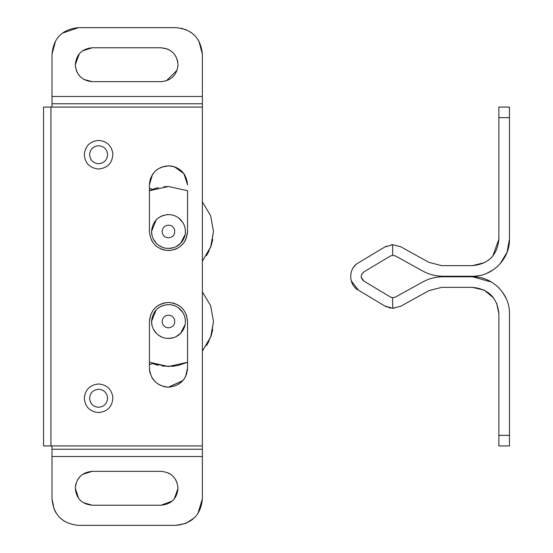 <?xml version="1.0" encoding="UTF-8"?>
<svg xmlns="http://www.w3.org/2000/svg" width="553" height="553" viewBox="0 0 553 553"><rect width="100%" height="100%" fill="white"/><g stroke="black" fill="none" stroke-linecap="round" stroke-linejoin="round"><path stroke-width="0.83" d="M185.075 228.03L184.336 225.506C186.555 232.191 185.296 238.149 180.575 243.368L185.172 234.451M185.414 232.281L185.255 229.066M182.884 222.562L178.481 217.813M175.232 215.953L172.598 215.062M169.377 214.578L166.598 214.661M163.819 215.207L160.681 216.458M158.911 217.523L157.937 218.241M156.16 219.873L151.543 231.493L152.061 235.654M153.381 239.159L156.617 243.583C153.305 240.23 151.619 236.2 151.543 231.493C152.552 221.207 158.199 215.559 168.485 214.55C176.041 214.923 181.322 218.573 184.336 225.506M175.826 246.769L180.575 243.368C177.223 246.679 173.193 248.366 168.485 248.435L173.559 247.661M165.852 248.228L168.485 248.435C163.895 248.373 159.935 246.756 156.617 243.583L156.617 243.583M158.635 245.276L162.14 247.205M149.428 190.723L168.485 186.492L187.55 190.73L168.485 186.492L163.868 186.727M213.493 231.493L210.624 215.677L202.377 201.88L210.624 215.677L213.493 231.493L210.624 247.315L202.377 261.113L210.624 247.315L213.493 231.493L210.935 246.458L202.377 261.113M150.188 190.377L156.499 188.117M149.428 188.276L152.517 189.423L155.11 188.525M153.644 189.008L158.365 187.64M164.075 186.707L168.485 186.492M212.774 239.525L211.094 245.995M209.131 250.82L206.559 255.493M185.075 318.037L184.336 315.521C186.555 322.205 185.296 328.157 180.575 333.383L185.172 324.459M185.414 322.288L185.255 319.074M182.884 312.576L178.481 307.821M175.232 305.961L172.598 305.069M169.377 304.585L166.598 304.668M163.819 305.215L160.681 306.473M158.911 307.53L157.937 308.249M156.16 309.88L151.543 321.507L152.061 325.662M153.381 329.173L156.617 333.59C153.305 330.238 151.619 326.215 151.543 321.507C152.552 311.215 158.199 305.567 168.485 304.565C176.041 304.931 181.322 308.581 184.336 315.521M175.826 336.777L180.575 333.383C177.223 336.687 173.193 338.374 168.485 338.45L173.559 337.669M165.852 338.242L168.485 338.45C163.895 338.381 159.935 336.763 156.617 333.59L156.617 333.59M158.635 335.284L162.14 337.212M98.6 412.573C90.001 411.75 85.231 407.043 84.305 398.457C85.065 389.678 89.835 384.853 98.6 383.982C106.819 384.694 111.575 389.125 112.86 397.282C112.501 406.476 107.752 411.577 98.6 412.573M98.6 169.018C90.001 168.195 85.231 163.488 84.305 154.902C85.065 146.123 89.835 141.298 98.6 140.427C106.819 141.139 111.575 145.57 112.86 153.727C112.501 162.921 107.752 168.022 98.6 169.018M213.493 321.507L210.624 305.685L202.377 291.887L210.624 305.685L213.493 321.507L210.624 337.323L202.377 351.12L210.624 337.323L213.493 321.507L210.935 336.466L202.377 351.12M185.601 376.489L187.55 368.146L187.55 362.277L168.485 366.508L149.428 362.277M162.312 366.086L172.909 366.293L178.163 365.457L187.55 362.277L168.485 366.508L152.517 363.577L149.428 364.724L149.428 368.098L149.428 321.507C150.554 309.936 156.9 303.583 168.465 302.443C180.036 303.556 186.396 309.894 187.55 321.459L186.416 315.03M212.774 329.533L211.094 336.01M209.131 340.835L206.559 345.507M158.04 365.284L152.517 363.577M363.819 281.055L390.259 296.926L392.665 297.666L392.665 308.263L384.833 306.016L358.406 290.159C348.231 284.899 348.155 268.274 358.282 262.917L384.757 247.032L392.665 244.737L392.665 255.334L390.28 256.067L363.784 271.958C360.397 275.007 360.404 278.035 363.819 281.055L361.282 277.343M498.875 117.658L498.875 107.068L509.465 107.068L509.465 117.658L498.875 117.658L498.875 239.173C497.306 255.251 488.486 264.078 472.4 265.647L441.702 265.647L428.879 262.336L400.745 246.756L392.665 244.737L391.213 244.827M386.443 246.14L384.757 247.032M392.734 255.327L390.28 256.067M363.784 271.958L361.69 274.302M361.282 275.677L361.213 276.521M390.971 297.279L392.181 297.618M384.833 306.016L386.782 307.005M388.842 307.717L390.826 308.125M356.008 264.555L354.086 266.56M353.595 267.217L352.807 268.433M350.961 273.223L350.63 276.846M351.203 280.758L358.406 290.159M498.875 445.932L498.875 435.342L509.465 435.342L509.465 445.932L498.875 445.932M509.465 435.342L509.465 313.827C509.977 294.023 492.205 276.251 472.4 276.763L443.071 276.763C435.785 276.797 428.941 278.56 422.554 282.065L395.547 297.016L393.231 297.673M496.677 303.258L498.875 313.827C497.306 297.749 488.486 288.922 472.4 287.353L441.702 287.353L428.879 290.664L400.676 306.279L392.665 308.263L394.123 308.228M498.875 313.827L498.875 435.342M500.14 263.753L507.053 252.32L509.465 239.173L509.465 117.658M493.483 269.657L486.972 273.251M478.227 275.774L474.992 276.147M509.465 239.173C509.977 258.977 492.205 276.749 472.4 276.237L443.071 276.237C435.785 276.203 428.941 274.44 422.554 270.935L422.934 271.143M392.665 255.334L395.547 255.984L422.554 270.935M422.554 282.065C428.941 278.56 435.785 276.797 443.071 276.763M472.4 276.763L491.382 281.995M495.82 285.099L499.013 288.023M502.511 292.212L506.036 298.261M472.4 287.353L484.29 290.173L493.642 298.026M441.702 265.647L428.879 262.336M498.875 239.173L492.847 255.991M491.182 257.829L488.237 260.387M484.822 262.551L472.4 265.647M392.665 244.737L400.745 246.756M43.535 445.863L43.535 107.068L43.535 445.863M54.222 509.472L52.003 498.875L52.003 449.223L202.377 449.223L202.377 437.458M202.377 115.542L202.377 103.777L52.003 103.777L52.003 54.125L55.659 40.701M184.094 310.558L182.061 308.125M179.483 305.933L176.898 304.399M175.045 303.611L172.287 302.83M165.167 302.733L162.478 303.417M160.833 304.046L158.593 305.215M157.356 306.03L155.538 307.516M154.792 308.249L153.444 309.804M150.755 314.519L149.428 321.507L149.428 368.098L149.96 372.57M151.667 377.063L153.416 379.766M157.273 383.512L160.564 385.434M163.176 386.402L164.338 386.699M166.46 387.052L168.465 387.162L182.849 380.63M183.299 380.098L184.246 378.826M187.55 321.459L187.55 368.146C186.396 379.711 180.036 386.049 168.465 387.162C156.9 386.022 150.554 379.662 149.428 368.098L149.566 370.379M166.114 387.01L163.322 386.443M154.342 380.872L152.255 378.086M150.368 374.015L149.78 371.754M168.465 387.162L182.58 380.934M185.421 376.849L186.831 373.289M187.356 370.814L187.55 368.146M151.826 377.353L154.944 381.508M163.453 386.485L166.17 387.017M151.322 239.788L152.856 242.401M155.241 245.2L157.536 247.094M161.041 249.044L164.884 250.212M167.034 250.502L171.022 250.385M173.939 249.762L177.119 248.491M180.25 246.493L182.967 243.894M184.073 242.47L185.407 240.279M185.967 239.103L187.55 231.541C186.396 243.106 180.036 249.444 168.465 250.557C156.9 249.417 150.554 243.064 149.428 231.493L149.428 184.902C150.554 173.338 156.9 166.978 168.465 165.838L161.683 167.096M171.437 166.073L168.465 165.838C180.036 166.951 186.396 173.289 187.55 184.854L183.942 173.746L174.534 166.826M157.646 169.225L156.022 170.483M153.651 172.937L152.642 174.306M150.61 178.294L149.476 183.568M187.55 231.541L187.55 190.723M170.241 165.921L173.407 166.488M176.946 167.822L184.239 174.167M184.681 174.845L187.55 184.854M149.898 180.693L150.962 177.416M151.999 175.342L154.543 171.907M157.805 169.114L161.607 167.124M165.499 166.08L160.923 167.407M157.695 169.19L155.345 171.098M152.407 174.672L149.428 184.902M184.529 174.603L182.836 172.356M176.096 167.421L174.624 166.854M170.186 165.914L168.465 165.838M92.227 471.343L161.096 471.343C171.375 472.359 177.015 478.006 178.018 488.285C177.022 498.564 171.382 504.212 161.103 505.228L92.22 505.228C81.941 504.212 76.3 498.564 75.305 488.285C76.307 478.006 81.948 472.359 92.227 471.343L82.521 474.412M75.478 485.838L76.01 483.453M77.475 479.99L80.22 476.347M92.22 505.228L83.157 502.587M81.602 501.467L80.178 500.182M78.657 498.412L75.305 488.285M178.018 488.285L174.257 498.937M172.26 501.011L161.103 505.228M168.458 473.036L170.67 474.322M174.043 477.384L175.937 480.156M176.76 481.877L177.008 482.534M92.227 47.772L161.096 47.772C171.375 48.782 177.015 54.429 178.018 64.708C177.022 74.987 171.382 80.641 161.103 81.657L92.247 81.657C81.962 80.655 76.314 75.008 75.305 64.722C76.3 54.436 81.941 48.782 92.227 47.772L82.432 50.904M75.547 67.597L75.305 64.722L79.349 53.724M92.247 81.657L83.759 79.376M80.455 76.881L77.773 73.528M77.461 72.989L76.134 69.961M178.018 64.708L177.935 66.429M177.119 70.162L166.335 80.821M161.096 47.772L167.49 49.03M168.382 49.424L171.81 51.609M174.133 53.918L176.283 57.242M177.181 59.448L177.776 61.853M198.817 40.867L202.377 54.125C200.808 38.046 191.981 29.219 175.902 27.65L182.87 28.583M185.352 29.392L185.939 29.627M190.875 32.288L194.269 35.06M62.199 33.249L78.478 27.65C62.399 29.219 53.572 38.046 52.003 54.125M57.643 37.791L59.13 36.056M194.324 517.891L185.836 523.415L175.902 525.35C191.981 523.781 200.808 514.954 202.377 498.875L197.87 513.647M64.1 521.106L59.558 517.394M56.358 513.419L54.837 510.785M52.003 498.875C53.572 514.954 62.399 523.781 78.478 525.35L175.902 525.35M202.377 449.223L202.377 456.515L52.003 456.515M52.003 96.485L202.377 96.485L202.377 103.777M43.535 107.068L52.003 107.068L52.003 103.777M50.945 107.068L50.945 445.932L43.535 445.932M50.945 445.932L202.377 445.932L202.377 107.068L52.003 107.068M202.377 96.485L202.377 54.125M202.377 498.875L202.377 456.515M52.003 449.223L52.003 445.932M78.478 27.65L175.902 27.65M168.485 237.852C173.442 237.037 175.425 234.168 174.43 229.253C173.303 226.647 171.319 225.278 168.485 225.14C164.628 225.52 162.513 227.636 162.133 231.493C162.513 235.357 164.628 237.472 168.485 237.852M168.485 327.86C173.442 327.044 175.425 324.182 174.43 319.261C173.303 316.662 171.319 315.293 168.485 315.148C164.628 315.528 162.513 317.643 162.133 321.507C162.513 325.364 164.628 327.48 168.485 327.86M107.579 397.648C107.351 403.441 104.358 406.649 98.6 407.278C93.187 406.759 90.187 403.801 89.6 398.388C90.077 392.865 93.077 389.824 98.6 389.277C103.777 389.727 106.77 392.519 107.579 397.648M107.579 154.093C107.351 159.886 104.358 163.094 98.6 163.723C93.187 163.204 90.187 160.246 89.6 154.833C90.077 149.31 93.077 146.268 98.6 145.722C103.777 146.172 106.77 148.964 107.579 154.093"/></g></svg>
